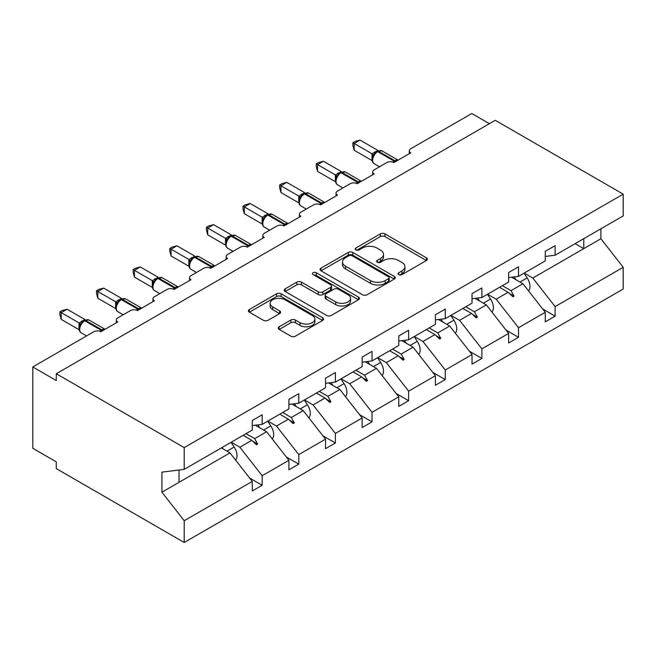 <?xml version="1.0" encoding="UTF-8"?>
<svg xmlns="http://www.w3.org/2000/svg" width="656" height="656" viewBox="0 0 656 656"><rect width="100%" height="100%" fill="white"/><g stroke="black" fill="none" stroke-linecap="round" stroke-linejoin="round"><path stroke-width="0.98" d="M398.725 274.643A2.28 1.32 0 0 0 401.956 274.643L426.433 260.506A3.255 1.878 0 0 0 427.392 259.177A3.255 1.878 0 0 0 426.433 257.841L384.957 233.897A3.255 1.878 0 0 0 380.349 233.897L355.864 248.034A2.28 1.32 0 0 0 355.199 248.96A2.28 1.32 0 0 0 355.864 249.895A2.28 1.32 0 0 0 359.094 249.895L362.26 248.066A10.43 6.019 0 0 1 377.011 248.066L380.464 250.059A10.43 6.019 0 0 1 383.522 254.315A10.43 6.019 0 0 1 380.464 258.579L377.298 260.407A2.28 1.32 0 0 0 376.626 261.334A2.28 1.32 0 0 0 377.298 262.269A2.28 1.32 0 0 0 380.521 262.269L383.694 260.44A10.43 6.019 0 0 1 398.438 260.44L401.898 262.433A10.43 6.019 0 0 1 404.949 266.689A10.43 6.019 0 0 1 401.898 270.944L398.725 272.773A2.28 1.32 0 0 0 398.061 273.708A2.28 1.32 0 0 0 398.725 274.643L398.725 272.773M279.194 326.754A3.255 1.878 0 0 0 278.242 328.082A3.255 1.878 0 0 0 279.194 329.419L290.829 336.134A3.255 1.878 0 0 0 295.438 336.134L322.629 320.44A3.255 1.878 0 0 0 323.58 319.103A3.255 1.878 0 0 0 322.629 317.775L281.153 293.831A3.255 1.878 0 0 0 276.545 293.831L249.354 309.525A3.255 1.878 0 0 0 248.403 310.854A3.255 1.878 0 0 0 249.354 312.19L263.409 320.3A3.255 1.878 0 0 0 268.017 320.3L279.653 313.584A3.255 1.878 0 0 0 280.612 312.256A3.255 1.878 0 0 0 279.653 310.928L272.683 306.901A8.717 5.035 0 0 1 270.133 303.343A8.717 5.035 0 0 1 275.512 298.693A8.717 5.035 0 0 1 285.016 299.784L312.313 315.544A8.717 5.035 0 0 1 314.872 319.103A8.717 5.035 0 0 1 309.493 323.752A8.717 5.035 0 0 1 299.989 322.662L295.438 320.038A3.255 1.878 0 0 0 290.829 320.038L279.194 326.754L279.194 329.419M545.259 256.447L555.124 255.217L623.2 215.914L623.2 194.16L495.264 120.294L56.277 373.74L56.277 380.521L32.8 366.966L93.833 331.723A4.977 2.878 180 0 1 100.876 331.723L117.777 321.965A4.977 2.878 0 0 1 116.325 319.931A4.977 2.878 0 0 1 117.777 317.906L130.454 310.583A4.977 2.878 180 0 1 137.498 310.583L154.398 300.825A4.977 2.878 0 0 1 152.946 298.792A4.977 2.878 0 0 1 154.398 296.758L167.075 289.444A4.977 2.878 180 0 1 174.119 289.444L191.019 279.686A4.977 2.878 0 0 1 189.568 277.652A4.977 2.878 0 0 1 191.019 275.618L203.696 268.296A4.977 2.878 180 0 1 210.74 268.296L227.64 258.538A4.977 2.878 0 0 1 226.189 256.504A4.977 2.878 0 0 1 227.64 254.471L240.317 247.156A4.977 2.878 180 0 1 247.361 247.156L264.261 237.398A4.977 2.878 0 0 1 262.81 235.365A4.977 2.878 0 0 1 264.261 233.331L276.939 226.008A4.977 2.878 180 0 1 283.982 226.008L300.883 216.25A4.977 2.878 0 0 1 299.431 214.217A4.977 2.878 0 0 1 300.883 212.183L313.56 204.869A4.977 2.878 180 0 1 320.604 204.869L337.504 195.111A4.977 2.878 0 0 1 336.052 193.077A4.977 2.878 0 0 1 337.504 191.044L350.181 183.721A4.977 2.878 180 0 1 357.225 183.721L374.125 173.963A4.977 2.878 0 0 1 372.674 171.938A4.977 2.878 0 0 1 374.125 169.904L386.802 162.581A4.977 2.878 180 0 1 393.846 162.581L410.746 152.823A4.977 2.878 0 0 1 409.295 150.79A4.977 2.878 0 0 1 410.746 148.756L471.787 113.521L489.392 123.681M623.2 194.16L184.213 447.605L56.277 373.74M362.489 294.757A3.255 1.878 0 0 0 367.098 294.757L394.289 279.062A3.255 1.878 0 0 0 395.248 277.734A3.255 1.878 0 0 0 394.289 276.397L352.813 252.453A3.255 1.878 0 0 0 348.205 252.453L321.014 268.156A3.255 1.878 0 0 0 320.062 269.485A3.255 1.878 0 0 0 321.014 270.813L362.489 294.757M313.978 275.135A2.28 1.32 0 0 1 316.29 275.454L316.29 272.74L358.463 297.086A3.255 1.878 0 0 1 359.414 298.423A3.255 1.878 0 0 1 358.463 299.751L331.272 315.446A3.255 1.878 0 0 1 326.663 315.446L285.188 291.502L285.188 288.837A3.255 1.878 0 0 0 284.228 290.173A3.255 1.878 0 0 0 285.188 291.502M285.188 288.837L296.824 282.121A3.255 1.878 0 0 1 301.432 282.121L318.25 291.83A3.255 1.878 0 0 0 322.859 291.83L330.575 287.377A3.255 1.878 0 0 0 331.534 286.049A3.255 1.878 0 0 0 330.575 284.712L313.068 274.602A2.28 1.32 0 0 1 312.395 273.675A2.28 1.32 0 0 1 313.806 272.461A2.28 1.32 0 0 1 316.29 272.74M184.213 447.605L184.213 469.36L252.289 430.057L252.289 420.504L262.154 414.805L262.154 424.366L252.289 425.588M249.69 478.093L262.154 485.284L262.154 475.731L288.911 460.282L266.615 431.746L255.299 425.219M231.224 442.218L239.85 447.203L262.154 475.731M262.154 424.366L288.911 408.909L288.911 399.356L298.775 393.666L298.775 403.219L288.911 404.449M286.311 456.945L298.775 464.145L298.775 454.592L325.532 439.135L303.236 410.607L291.92 404.071M267.845 421.078L276.471 426.056L298.775 454.592M298.775 403.219L325.532 387.77L325.532 378.217L335.396 372.518L335.396 382.079L325.532 383.309M322.932 435.805L335.396 442.997L335.396 433.444L362.153 417.995L339.857 389.467L328.541 382.932M304.466 399.93L313.092 404.916L335.396 433.444M335.396 382.079L362.153 366.63L362.153 357.069L372.018 351.378L372.018 360.931L362.153 362.161M359.554 414.658L372.018 421.857L372.018 412.304L398.774 396.847L376.478 368.319L365.162 361.792M341.087 378.791L349.714 383.768L372.018 412.304M372.018 360.931L398.774 345.482L398.774 335.929L408.639 330.239L408.639 339.792L398.774 341.022M396.175 393.518L408.639 400.718L408.639 391.156L435.395 375.708L413.1 347.18L401.784 340.644M377.708 357.651L386.335 362.629L408.639 391.156M408.639 339.792L435.395 324.343L435.395 314.782L445.26 309.091L445.26 318.644L435.395 319.874M432.796 372.37L445.26 379.57L445.26 370.017L472.017 354.568L449.721 326.032L438.405 319.505M414.33 336.503L422.956 341.489L445.26 370.017M445.26 318.644L472.017 303.195L472.017 293.642L481.881 287.951L481.881 297.504L472.017 298.734M469.417 351.231L481.881 358.43L481.881 348.869L508.638 333.42L486.342 304.892L475.026 298.357M450.951 315.364L459.577 320.341L481.881 348.869M481.881 297.504L508.638 282.055L508.638 272.502L518.502 266.803L518.502 276.365L508.638 277.586M506.038 330.091L518.502 337.282L518.502 327.729L545.259 312.281L545.259 321.834L555.124 316.143L555.124 306.59L623.2 267.279L623.2 289.034L184.213 542.479L56.277 468.614L56.277 461.84L32.8 448.286L32.8 366.966M487.572 294.216L496.198 299.202L518.502 327.729M555.124 255.217L555.124 245.664L545.259 251.355L545.259 260.908L518.502 276.365M542.66 308.943L555.124 316.143M524.193 273.076L532.82 278.054L555.124 306.59M184.213 469.36L161.917 472.14L161.917 492.197L229.994 452.894L221.367 447.909M229.994 452.894L252.289 481.422L252.289 490.975L262.154 485.284M298.775 464.145L288.911 469.835L288.911 460.282M335.396 442.997L325.532 448.696L325.532 439.135M372.018 421.857L362.153 427.548L362.153 417.995M408.639 400.718L398.774 406.408L398.774 396.847M445.26 379.57L435.395 385.261L435.395 375.708M481.881 358.43L472.017 364.121L472.017 354.568M518.502 337.282L508.638 342.973L508.638 333.42M161.917 492.197L184.213 520.725L252.289 481.422M184.213 520.725L184.213 542.479M239.85 447.203L251.789 440.307L256.504 444.752L257.677 444.079L254.676 438.643L266.615 431.746M246.049 433.665L254.676 438.643M243.163 435.33L251.789 440.307M276.471 426.056L288.41 419.168L293.125 423.612L294.298 422.931L291.297 417.503L303.236 410.607M282.67 412.517L291.297 417.503M279.784 414.182L288.41 419.168M313.092 404.916L325.032 398.02L329.747 402.472L330.919 401.792L327.918 396.355L339.857 389.467M319.292 391.378L327.918 396.355M316.405 393.042L325.032 398.02M349.714 383.768L361.653 376.88L366.368 381.325L367.54 380.644L364.539 375.216L376.478 368.319M355.913 370.23L364.539 375.216M353.026 371.895L361.653 376.88M386.335 362.629L398.274 355.732L402.989 360.185L404.162 359.504L401.16 354.068L413.1 347.18M392.534 349.09L401.16 354.068M389.648 350.755L398.274 355.732M422.956 341.489L434.895 334.593L439.61 339.037L440.783 338.365L437.782 332.928L449.721 326.032M429.155 327.951L437.782 332.928M426.269 329.607L434.895 334.593M459.577 320.341L471.516 313.453L476.231 317.898L477.404 317.217L474.403 311.789L486.342 304.892M465.776 306.803L474.403 311.789M462.89 308.468L471.516 313.453M496.198 299.202L508.138 292.305L512.853 296.75L514.025 296.077L511.024 290.641L522.963 283.753L545.259 312.281M502.398 285.663L511.024 290.641M522.963 283.753L511.647 277.217M499.511 287.328L508.138 292.305M532.82 278.054L600.896 238.751L623.2 267.279M575.132 243.663L583.758 248.649L583.758 238.686M600.896 228.788L600.896 238.751M179.047 482.308L179.047 469.999M509.146 293.257L514.025 296.077M472.525 314.404L477.404 317.217M435.904 335.544L440.783 338.365M399.283 356.684L404.162 359.504M362.661 377.831L367.54 380.644M326.04 398.971L330.919 401.792M289.419 420.119L294.298 422.931M252.798 441.258L257.677 444.079M399.635 274.962L401.898 273.659A10.43 6.019 0 0 0 404.949 269.403L404.949 266.689M383.522 254.315L383.522 257.029A10.43 6.019 0 0 1 380.464 261.285L378.209 262.589M426.392 260.53L384.957 236.611A3.255 1.878 0 0 0 380.349 236.611L356.782 250.215M394.248 279.087L352.813 255.168A3.255 1.878 0 0 0 348.205 255.168L321.063 270.838M388.532 278.661A2.28 1.32 0 0 0 389.197 277.734A2.28 1.32 0 0 0 388.532 276.799L352.124 255.783A2.28 1.32 0 0 0 348.894 255.783L345.556 257.71A10.43 6.019 0 0 0 342.498 261.965A10.43 6.019 0 0 0 345.556 266.221L370.443 280.596A10.43 6.019 0 0 0 385.187 280.596L388.532 278.661L388.532 281.375A2.28 1.32 0 0 0 389.197 280.44L389.197 277.734M342.498 261.965L342.498 264.68A10.43 6.019 0 0 0 345.556 268.935L345.556 266.221M388.532 281.375L385.187 283.302A10.43 6.019 0 0 1 370.443 283.302L345.556 268.935M285.229 291.526L296.824 284.835L296.824 282.121M331.534 286.049L331.534 288.755A3.255 1.878 0 0 1 330.575 290.091L322.859 294.544A3.255 1.878 0 0 1 318.25 294.544L301.432 284.835A3.255 1.878 0 0 0 296.824 284.835M316.29 275.454L358.414 299.776M335.708 301.908A8.717 5.035 0 0 0 345.204 302.998A8.717 5.035 0 0 0 350.583 298.349A8.717 5.035 0 0 0 348.033 294.79L338.414 289.239A3.255 1.878 0 0 0 333.806 289.239L326.081 293.699A3.255 1.878 0 0 0 325.13 295.028A3.255 1.878 0 0 0 326.081 296.356L335.708 301.908L335.708 304.622A8.717 5.035 0 0 0 345.204 305.712A8.717 5.035 0 0 0 350.583 301.063L350.583 298.349M325.13 295.028L325.13 297.734A3.255 1.878 0 0 0 326.081 299.07L326.081 296.356M335.708 304.622L326.081 299.07M314.872 319.103L314.872 321.817A8.717 5.035 0 0 1 309.493 326.467A8.717 5.035 0 0 1 299.989 325.376L295.438 322.744A3.255 1.878 0 0 0 290.829 322.744L279.235 329.443M270.133 303.343L270.133 306.049A8.717 5.035 0 0 0 272.683 309.607L272.683 306.901M279.612 313.609L272.683 309.607M322.588 320.464L281.153 296.537A3.255 1.878 0 0 0 276.545 296.537L249.395 312.215M354.174 150.249L352.887 145.435L352.887 142.729L354.174 143.475L360.046 140.081L377.963 150.429L372.091 153.816L354.174 143.475L354.174 150.249L371.993 160.531L371.993 153.758M376.651 151.79A1.656 0.959 60 0 1 376.88 151.552L374.781 153.315L372.887 156.374C371.698 160.039 372.116 162.467 374.141 163.647L379.553 166.772M374.043 155.078L372.091 153.816M352.887 142.729L355.232 141.376L360.046 140.081M528.572 290.928A11.07 6.396 -120 0 0 527.137 277.898L524.029 273.167M516.059 279.768L514.181 276.898M491.951 312.076A11.07 6.396 -120 0 0 490.516 299.038L487.408 294.314M479.438 300.907L477.56 298.045M455.33 333.215A11.07 6.396 -120 0 0 453.895 320.177L450.787 315.454M442.816 322.055L440.939 319.185M418.708 354.355A11.07 6.396 -120 0 0 417.273 341.325L414.166 336.594M406.195 343.195L404.317 340.333M382.087 375.503A11.07 6.396 -120 0 0 380.652 362.465L377.544 357.741M369.574 364.334L367.696 361.472M317.553 171.388L316.266 166.575L316.266 163.869L317.553 164.615L323.424 161.228L341.341 171.569L335.47 174.963L317.553 164.615L317.553 171.388L335.372 181.679L335.372 174.898M340.029 172.93A1.656 0.959 60 0 1 340.259 172.7L338.16 174.455L336.266 177.514C335.077 181.179 335.495 183.606 337.52 184.787L342.932 187.911M337.422 176.226L335.47 174.963M316.266 163.869L318.611 162.516L323.424 161.228M280.932 192.536L279.645 187.723L279.645 185.017L280.932 185.755L286.803 182.368L304.72 192.716L298.849 196.103L280.932 185.755L280.932 192.536L298.751 202.819L298.751 196.046M303.408 194.078A1.656 0.959 60 0 1 303.638 193.84L301.539 195.595L299.644 198.661C298.455 202.327 298.874 204.746 300.899 205.935L306.311 209.059M300.801 197.366L298.849 196.103M279.645 185.017L281.99 183.664L286.803 182.368M244.311 213.676L243.023 208.862L243.023 206.156L244.311 206.902L250.182 203.516L268.099 213.856L262.228 217.251L244.311 206.902L244.311 213.676L262.129 223.967L262.129 217.185M266.787 215.217A1.656 0.959 60 0 1 267.017 214.988L264.917 216.742L263.023 219.801C261.834 223.466 262.252 225.894 264.278 227.074L269.69 230.199M264.179 218.505L262.228 217.251M243.023 206.156L245.369 204.803L250.182 203.516M207.69 234.823L206.402 230.01L206.402 227.296L207.69 228.042L213.561 224.655L231.478 235.004L225.607 238.39L207.69 228.042L207.69 234.823L225.508 245.106L225.508 238.333M230.166 236.365A1.656 0.959 60 0 1 230.395 236.127L228.296 237.882L226.394 240.949A3.649 2.649 18 0 0 225.492 238.374M227.558 239.653L225.607 238.39M206.402 227.296L208.747 225.943L213.561 224.655M345.466 396.642A11.07 6.396 -120 0 0 344.031 383.612L340.923 378.881M332.953 385.482L331.075 382.612M171.068 255.963L169.781 251.15L169.781 248.444L171.068 249.19L176.94 245.795L194.857 256.143L188.985 259.538L171.068 249.19L171.068 255.963L188.887 266.246L188.887 259.473M193.545 257.505A1.656 0.959 60 0 1 193.774 257.275L191.675 259.03L189.773 262.088C188.592 265.754 189.01 268.181 191.035 269.362L196.447 272.486M190.937 260.793L188.985 259.538M169.781 248.444L172.126 247.091L176.94 245.795M308.845 417.79A11.07 6.396 -120 0 0 307.41 404.752L304.302 400.029M296.332 406.622L294.454 403.76M134.447 277.111L133.16 272.297L133.16 269.583L134.447 270.329L140.318 266.943L158.235 277.291L152.364 280.678L134.447 270.329L134.447 277.111L152.266 287.394L152.266 280.612M156.923 278.652A1.656 0.959 60 0 1 157.153 278.415L155.054 280.169L153.151 283.236M154.316 281.941L152.364 280.678M133.16 269.583L135.505 268.23L140.318 266.943M272.224 438.93A11.07 6.396 -120 0 0 270.789 425.9L267.681 421.168M259.71 427.769L257.833 424.899M97.826 298.25L96.539 293.437L96.539 290.731L97.826 291.477L103.697 288.082L121.614 298.431L115.743 301.817L97.826 291.477L97.826 298.25L115.645 308.533L115.645 301.76M120.302 299.792A1.656 0.959 60 0 1 120.532 299.554L118.433 301.317L116.53 304.376A3.649 2.649 18 0 0 115.628 301.801M117.695 303.08L115.743 301.817M96.539 290.731L98.884 289.378L103.697 288.082M235.602 460.069A11.07 6.396 -120 0 0 234.167 447.039L231.06 442.316M223.089 448.909L222.138 447.466M61.205 319.39L59.917 314.577L59.917 311.871L61.205 312.617L67.076 309.23L84.993 319.57L79.122 322.965L61.205 312.617L61.205 319.39L79.023 329.681L79.023 322.9M83.681 320.932A1.656 0.959 60 0 1 83.911 320.702L81.811 322.457L79.909 325.515C78.728 329.181 79.146 331.608 81.172 332.789L86.584 335.913M81.073 324.228L79.122 322.965M59.917 311.871L62.263 310.518L67.076 309.23M401.898 273.659L401.898 270.944M377.298 262.269L377.298 260.407M380.464 261.285L380.464 258.579M355.864 249.895L355.864 248.034M380.349 236.611L380.349 233.897M384.957 236.611L384.957 233.897M426.433 260.506L426.433 257.841M321.014 270.813L321.014 268.156M348.205 255.168L348.205 252.453M352.813 255.168L352.813 252.453M394.289 279.062L394.289 276.397M370.443 283.302L370.443 280.596M385.187 283.302L385.187 280.596M301.432 284.835L301.432 282.121M318.25 294.544L318.25 291.83M322.859 294.544L322.859 291.83M330.575 290.091L330.575 287.377M358.463 299.751L358.463 297.086M290.829 322.744L290.829 320.038M295.438 322.744L295.438 320.038M299.989 325.376L299.989 322.662M279.653 313.584L279.653 310.928M249.354 312.19L249.354 309.525M276.545 296.537L276.545 293.831M281.153 296.537L281.153 293.831M322.629 320.44L322.629 317.775M395.642 161.54A1.656 0.959 -120 0 0 394.846 160.72A7.134 4.125 -60 0 1 398.012 160.179M377.585 151.151L381.981 150.88A7.134 4.125 120 0 0 378.414 151.233A1.656 0.959 -120 0 0 377.585 151.151L376.88 151.552A1.656 0.959 60 0 1 377.708 151.634A7.134 4.125 120 0 0 372.665 160.376A7.134 4.125 120 0 0 374.141 163.647M392.788 162.114A7.134 4.125 -60 0 1 394.141 161.122L394.846 160.72L378.414 151.233L377.708 151.634L394.141 161.122A1.656 0.959 60 0 1 394.945 161.95M376.109 152.069A3.649 2.107 60 0 1 375.035 151.725M375.617 152.471A3.649 2.107 60 0 1 374.33 152.126M372.87 156.399A3.649 2.649 18 0 0 371.977 153.807M519.978 282.031L527.137 277.898M483.357 303.17L490.516 299.038M446.736 324.31L453.895 320.177M410.115 345.458L417.273 341.325M373.494 366.597L380.652 362.465M359.021 182.688A1.656 0.959 -120 0 0 358.225 181.86A7.134 4.125 -60 0 1 361.39 181.318M340.964 172.29L345.359 172.02A7.134 4.125 120 0 0 341.792 172.372A1.656 0.959 -120 0 0 340.964 172.29L340.259 172.7A1.656 0.959 60 0 1 341.087 172.782A7.134 4.125 120 0 0 336.044 181.523A7.134 4.125 120 0 0 337.52 184.787M356.167 183.262A7.134 4.125 -60 0 1 357.52 182.27L358.225 181.86L341.792 172.372L341.087 172.782L357.52 182.27A1.656 0.959 60 0 1 358.324 183.09M339.488 173.217A3.649 2.107 60 0 1 338.414 172.864M338.996 173.619A3.649 2.107 60 0 1 337.709 173.274M336.249 177.538A3.649 2.649 18 0 0 335.355 174.947M322.399 203.827A1.656 0.959 -120 0 0 321.604 203.007A7.134 4.125 -60 0 1 324.769 202.466M304.343 193.438L308.738 193.167A7.134 4.125 120 0 0 305.171 193.52A1.656 0.959 -120 0 0 304.343 193.438L303.638 193.84A1.656 0.959 60 0 1 304.466 193.922A7.134 4.125 120 0 0 299.423 202.663A7.134 4.125 120 0 0 300.899 205.935M319.546 204.401A7.134 4.125 -60 0 1 320.899 203.409L321.604 203.007L305.171 193.52L304.466 193.922L320.899 203.409A1.656 0.959 60 0 1 321.702 204.237M302.867 194.356A3.649 2.107 60 0 1 301.793 194.004M302.375 194.758A3.649 2.107 60 0 1 301.088 194.414M299.628 198.686A3.649 2.649 18 0 0 298.734 196.087M285.778 224.975A1.656 0.959 -120 0 0 284.983 224.147A7.134 4.125 -60 0 1 288.148 223.606M267.722 214.578L272.117 214.307A7.134 4.125 120 0 0 268.55 214.66A1.656 0.959 -120 0 0 267.722 214.578L267.017 214.988A1.656 0.959 60 0 1 267.845 215.07A7.134 4.125 120 0 0 262.802 223.811A7.134 4.125 120 0 0 264.278 227.074M282.925 225.549A7.134 4.125 -60 0 1 284.278 224.557L284.983 224.147L268.55 214.66L267.845 215.07L284.278 224.557A1.656 0.959 60 0 1 285.081 225.377M266.246 215.496A3.649 2.107 60 0 1 265.172 215.152M265.754 215.906A3.649 2.107 60 0 1 264.466 215.553M263.007 219.826A3.649 2.649 18 0 0 262.113 217.234M249.157 246.115A1.656 0.959 -120 0 0 248.362 245.295A7.134 4.125 -60 0 1 251.527 244.754M231.101 235.717L235.496 235.447A7.134 4.125 120 0 0 231.929 235.807A1.656 0.959 -120 0 0 231.101 235.717L230.395 236.127A1.656 0.959 60 0 1 231.224 236.209A7.134 4.125 120 0 0 226.181 244.95A7.134 4.125 120 0 0 227.657 248.222L233.069 251.346M246.303 246.689A7.134 4.125 -60 0 1 247.656 245.697L248.362 245.295L231.929 235.807L231.224 236.209L247.656 245.697A1.656 0.959 60 0 1 248.46 246.525M229.625 236.644A3.649 2.107 60 0 1 228.55 236.291M229.133 237.046A3.649 2.107 60 0 1 227.845 236.701M336.872 387.745L344.031 383.612M212.536 267.263A1.656 0.959 -120 0 0 211.74 266.434A7.134 4.125 -60 0 1 214.906 265.893M194.479 256.865L198.875 256.594A7.134 4.125 120 0 0 195.308 256.947A1.656 0.959 -120 0 0 194.479 256.865L193.774 257.275A1.656 0.959 60 0 1 194.602 257.357A7.134 4.125 120 0 0 189.559 266.098A7.134 4.125 120 0 0 191.035 269.362M209.682 267.828A7.134 4.125 -60 0 1 211.035 266.844L211.74 266.434L195.308 256.947L194.602 257.357L211.035 266.844A1.656 0.959 60 0 1 211.839 267.664M193.003 257.783A3.649 2.107 60 0 1 191.929 257.439M192.511 258.193A3.649 2.107 60 0 1 191.224 257.841M189.764 262.113A3.649 2.649 18 0 0 188.871 259.522M300.251 408.885L307.41 404.752M175.915 288.402A1.656 0.959 -120 0 0 175.119 287.574A7.134 4.125 -60 0 1 178.284 287.041M157.858 278.005L162.253 277.734A7.134 4.125 120 0 0 158.686 278.087A1.656 0.959 -120 0 0 157.858 278.005L157.153 278.415A1.656 0.959 60 0 1 157.981 278.497A7.134 4.125 120 0 0 152.93 287.238A7.134 4.125 120 0 0 154.414 290.51L159.826 293.626M173.061 288.976A7.134 4.125 -60 0 1 174.414 287.984L175.119 287.574L158.686 278.087L157.981 278.497L174.414 287.984A1.656 0.959 60 0 1 175.218 288.812M156.382 278.931A3.649 2.107 60 0 1 155.308 278.579M155.89 279.333A3.649 2.107 60 0 1 154.603 278.989M153.143 283.253A3.649 2.649 18 0 0 152.249 280.661M263.63 430.024L270.789 425.9M139.293 309.542A1.656 0.959 -120 0 0 138.498 308.722A7.134 4.125 -60 0 1 141.663 308.181M121.237 299.152L125.632 298.882A7.134 4.125 120 0 0 122.065 299.234A1.656 0.959 -120 0 0 121.237 299.152L120.532 299.554A1.656 0.959 60 0 1 121.36 299.636A7.134 4.125 120 0 0 116.309 308.377A7.134 4.125 120 0 0 117.793 311.649L123.205 314.773M136.44 310.116A7.134 4.125 -60 0 1 137.793 309.124L138.498 308.722L122.065 299.234L121.36 299.636L137.793 309.124A1.656 0.959 60 0 1 138.596 309.952M119.761 300.071A3.649 2.107 60 0 1 118.687 299.726M119.269 300.473A3.649 2.107 60 0 1 117.982 300.128M227.009 451.172L234.167 447.039M102.672 330.69A1.656 0.959 -120 0 0 101.877 329.861A7.134 4.125 -60 0 1 105.042 329.32M84.616 320.292L89.011 320.021A7.134 4.125 120 0 0 85.444 320.374A1.656 0.959 -120 0 0 84.616 320.292L83.911 320.702A1.656 0.959 60 0 1 84.739 320.784A7.134 4.125 120 0 0 79.688 329.525A7.134 4.125 120 0 0 81.172 332.789M99.819 331.264A7.134 4.125 -60 0 1 101.172 330.271L101.877 329.861L85.444 320.374L84.739 320.784L101.172 330.271A1.656 0.959 60 0 1 101.975 331.091M83.14 321.219A3.649 2.107 60 0 1 82.066 320.866M82.648 321.62A3.649 2.107 60 0 1 81.36 321.276M79.901 325.54A3.649 2.649 18 0 0 79.007 322.949M409.295 153.668L409.295 150.79M372.674 174.808L372.674 171.938M336.052 195.955L336.052 193.077M299.431 217.095L299.431 214.217M262.81 238.235L262.81 235.365M226.189 259.382L226.189 256.504M189.568 280.522L189.568 277.652M152.946 301.67L152.946 298.792M116.325 322.809L116.325 319.931M381.981 150.88L398.053 160.154M345.359 172.02L361.431 181.302M308.738 193.167L324.81 202.442M272.117 214.307L288.189 223.581M235.496 235.447L251.568 244.729M226.402 240.949C225.213 244.614 225.631 247.033 227.657 248.222M198.875 256.594L214.947 265.869M162.253 277.734L178.325 287.016M153.16 283.228C151.971 286.893 152.389 289.321 154.414 290.51M125.632 298.882L141.704 308.156M116.538 304.376C115.349 308.041 115.768 310.468 117.793 311.649M89.011 320.021L105.083 329.304"/></g></svg>
